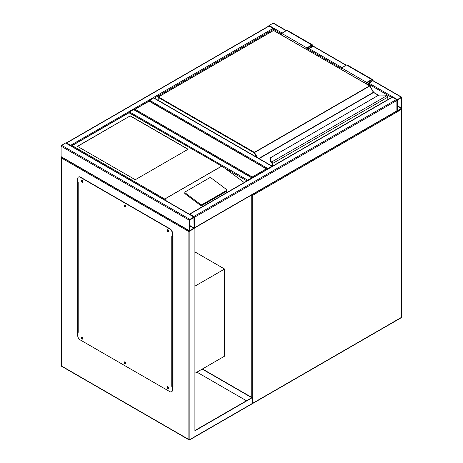 <?xml version="1.0" encoding="UTF-8"?>
<svg xmlns="http://www.w3.org/2000/svg" width="463" height="463" viewBox="0 0 463 463"><rect width="100%" height="100%" fill="white"/><g stroke="black" fill="none" stroke-linecap="round" stroke-linejoin="round"><path stroke-width="0.69" d="M194.906 373.305L224.584 356.169L224.584 269.038L194.906 251.901M194.906 286.175L224.584 269.038M267.342 169.417L149.127 101.166L134.033 109.881M267.278 169.215L149.127 100.928L134.096 109.673M135.04 109.297L252.248 176.97L252.248 178.133M268.644 26.113A0.712 0.411 -60 0 1 269.101 25.511L273.129 23.185A0.712 0.411 -60 0 1 273.483 23.15L286.418 30.616M401.907 97.537A0.712 0.411 120 0 0 401.762 97.213A0.712 0.411 120 0 0 401.404 97.247L397.381 99.568A0.712 0.411 120 0 0 396.878 100.442L396.878 110.894A0.712 0.411 120 0 0 397.022 111.224A0.712 0.411 120 0 0 397.381 111.189L401.404 108.863A0.712 0.411 120 0 0 401.907 107.995L401.907 97.537M397.381 99.933L397.248 110.836L401.595 108.174L401.537 97.595L397.381 99.933M194.252 228.12A0.712 0.411 -120 0 0 194.402 227.796L194.402 217.338A0.712 0.411 -120 0 0 193.899 216.47L189.871 214.143A0.712 0.411 -120 0 0 189.517 214.109A0.712 0.411 -120 0 0 189.413 214.219M193.899 216.47L396.374 99.568A0.712 0.411 60 0 1 396.878 100.442L396.878 110.894A0.712 0.411 60 0 1 396.733 111.224L194.356 228.062M396.374 99.568L392.352 97.247A0.712 0.411 60 0 0 391.993 97.213L189.517 214.109M189.871 219.375A0.712 0.411 120 0 0 189.367 220.243L189.367 230.701A0.712 0.411 120 0 0 189.517 231.025A0.712 0.411 120 0 0 189.871 230.991L193.899 228.664A0.712 0.411 120 0 0 194.402 227.796L194.402 217.338A0.712 0.411 120 0 0 194.252 217.014A0.712 0.411 120 0 0 193.899 217.049L189.871 219.375L61.596 145.313L65.619 142.992A0.712 0.411 -60 0 1 65.977 142.951L194.252 217.014M189.517 231.025L61.238 156.963A0.712 0.411 -60 0 1 61.093 156.639L61.093 146.186A0.712 0.411 -60 0 1 61.596 145.313M194.084 217.523L189.685 220.064L189.737 230.638L194.084 227.975L193.899 217.413M71.105 145.914A0.712 0.411 -120 0 0 70.648 145.313L66.626 142.992A0.712 0.411 -120 0 0 66.267 142.951A0.712 0.411 -120 0 0 66.168 143.067M66.267 142.951L268.748 26.055A0.712 0.411 60 0 1 269.101 26.09L66.626 142.992M281.678 33.932L273.633 29.285A0.712 0.411 60 0 0 273.129 28.411L269.101 26.09M154.364 98.144L273.633 29.285L273.633 30.379M252.208 177.919A0.712 0.411 120 0 0 252.103 177.804A0.712 0.411 120 0 0 251.75 177.838L247.722 180.165A0.712 0.411 120 0 0 247.265 180.767M129.038 112.561A0.712 0.411 -60 0 1 129.507 111.913L247.722 180.165M252.103 177.804L133.888 109.552A0.712 0.411 -60 0 0 133.529 109.586L129.507 111.913M272.325 166.298A0.712 0.411 120 0 0 272.227 166.188A0.712 0.411 120 0 0 271.868 166.223L267.846 168.549A0.712 0.411 120 0 0 267.388 169.151M149.155 100.946A0.712 0.411 -60 0 1 149.63 100.297L153.652 97.971A0.712 0.411 -60 0 1 154.011 97.936L272.227 166.188M168.144 230.198A0.585 0.341 -120 0 0 167.988 231.031A0.585 0.341 -120 0 0 168.376 230.603M168.382 230.939A0.585 0.341 60 0 1 167.849 230.024M125.38 205.508A0.585 0.341 -120 0 0 125.23 206.348A0.585 0.341 -120 0 0 125.618 205.913M125.623 206.255A0.585 0.341 60 0 1 125.091 205.335M82.622 180.825A0.585 0.341 -120 0 0 82.472 181.658A0.585 0.341 -120 0 0 82.86 181.23M82.86 181.565A0.585 0.341 60 0 1 82.333 180.651M82.622 337.66A0.585 0.341 -120 0 0 82.472 338.499A0.585 0.341 -120 0 0 82.86 338.065M82.86 338.407A0.585 0.341 60 0 1 82.333 337.486M125.38 362.344A0.585 0.341 -120 0 0 125.23 363.183A0.585 0.341 -120 0 0 125.618 362.755M125.623 363.09A0.585 0.341 60 0 1 125.091 362.17M168.144 387.033A0.585 0.341 -120 0 0 167.988 387.872A0.585 0.341 -120 0 0 168.376 387.438M168.382 387.78A0.585 0.341 60 0 1 167.849 386.86M188.869 231.569L61.596 158.091L61.596 366.042L188.869 439.526L188.869 231.569L194.333 228.126M194.906 228.085L194.906 430.81L252.248 397.7L202.447 368.947M194.906 430.521L251.75 397.7L202.198 369.092M252.248 397.7L251.959 403.921L189.726 439.85A0.712 0.411 -120 0 0 189.871 439.526L252.248 403.51M77.691 181.328L77.691 332.353M172.52 387.103L173.023 387.392L173.023 236.361L172.52 236.072M246.466 400.75L196.914 372.142M77.987 331.942L77.691 332.064L77.691 182.196L78.195 182.486L78.195 332.353L77.443 332.208M173.023 387.103L172.52 386.808M61.596 158.091L61.596 156.928M61.388 365.753A0.712 0.712 0 0 0 61.741 366.372A0.712 0.411 120 0 1 61.596 366.042A0.712 0.411 180 0 1 61.388 365.753L61.452 157.084M167.346 386.564A1.065 0.613 -120 0 0 167.334 387.438A1.065 0.613 -120 0 0 167.988 388.26A1.065 0.613 -120 0 0 168.382 388.364M167.739 386.663A1.065 0.613 -120 0 0 167.207 386.611A1.065 0.613 -120 0 0 167.039 387.467A1.065 0.613 -120 0 0 167.739 388.405A1.065 0.613 -120 0 0 168.272 388.463A1.065 0.613 -120 0 0 168.434 387.606A1.065 0.613 -120 0 0 167.739 386.663M124.588 361.881A1.065 0.613 -120 0 0 124.57 362.749A1.065 0.613 -120 0 0 125.23 363.577A1.065 0.613 -120 0 0 125.623 363.675M124.981 361.979A1.065 0.613 -120 0 0 124.443 361.927A1.065 0.613 -120 0 0 124.281 362.778A1.065 0.613 -120 0 0 124.981 363.721A1.065 0.613 -120 0 0 125.514 363.773A1.065 0.613 -120 0 0 125.676 362.917A1.065 0.613 -120 0 0 124.981 361.979M81.829 337.191A1.065 0.613 -120 0 0 81.812 338.065A1.065 0.613 -120 0 0 82.472 338.887A1.065 0.613 -120 0 0 82.865 338.985M82.217 337.29A1.065 0.613 -120 0 0 81.685 337.238A1.065 0.613 -120 0 0 81.523 338.094A1.065 0.613 -120 0 0 82.217 339.032A1.065 0.613 -120 0 0 82.755 339.09A1.065 0.613 -120 0 0 82.918 338.233A1.065 0.613 -120 0 0 82.217 337.29M81.829 180.356A1.065 0.613 -120 0 0 81.812 181.23A1.065 0.613 -120 0 0 82.472 182.052A1.065 0.613 -120 0 0 82.865 182.15M82.217 180.454A1.065 0.613 -120 0 0 81.685 180.402A1.065 0.613 -120 0 0 81.523 181.259A1.065 0.613 -120 0 0 82.217 182.196A1.065 0.613 -120 0 0 82.755 182.248A1.065 0.613 -120 0 0 82.918 181.398A1.065 0.613 -120 0 0 82.217 180.454M124.588 205.045A1.065 0.613 -120 0 0 124.57 205.913A1.065 0.613 -120 0 0 125.23 206.741A1.065 0.613 -120 0 0 125.623 206.839M124.981 205.144A1.065 0.613 -120 0 0 124.443 205.092A1.065 0.613 -120 0 0 124.281 205.942A1.065 0.613 -120 0 0 124.981 206.886A1.065 0.613 -120 0 0 125.514 206.938A1.065 0.613 -120 0 0 125.676 206.081A1.065 0.613 -120 0 0 124.981 205.144M167.346 229.729A1.065 0.613 -120 0 0 167.334 230.603A1.065 0.613 -120 0 0 167.988 231.425A1.065 0.613 -120 0 0 168.382 231.523M167.739 229.827A1.065 0.613 -120 0 0 167.207 229.775A1.065 0.613 -120 0 0 167.039 230.632A1.065 0.613 -120 0 0 167.739 231.569A1.065 0.613 -120 0 0 168.272 231.622A1.065 0.613 -120 0 0 168.434 230.771A1.065 0.613 -120 0 0 167.739 229.827M78.195 332.353A0.712 0.411 180 0 1 77.987 332.064A0.712 0.411 180 0 1 78.01 331.959M77.691 332.064L77.691 335.548A3.559 2.055 -120 0 0 80.209 339.906L169.753 391.6A3.559 2.055 -120 0 0 171.53 391.779A3.559 2.055 -120 0 0 172.265 390.153L172.45 386.483A0.712 0.411 180 0 1 171.761 386.373L171.761 236.506L172.265 236.801L172.265 233.311A3.559 2.055 -120 0 0 169.753 228.959L80.209 177.26A3.559 2.055 -120 0 0 78.426 177.086A3.559 2.055 -120 0 0 77.691 178.712L77.691 182.196M169.753 228.959L170.002 228.815A3.559 2.055 60 0 1 172.52 233.167L172.265 236.801M172.52 386.518L171.761 386.373M172.265 390.153L172.265 386.663M78.56 177.016A3.559 2.055 60 0 1 78.681 176.941A3.559 2.055 60 0 1 80.458 177.115L80.209 177.26M170.002 228.815L80.458 177.115M172.52 390.002A3.559 2.055 60 0 1 171.779 391.634A3.559 2.055 60 0 1 171.651 391.698M172.52 236.605A0.712 0.411 0 0 0 172.768 236.506L173.023 236.361M173.023 386.229L172.768 386.373A0.712 0.411 180 0 1 172.45 386.483M77.691 306.217L77.987 306.043M77.691 305.921L77.987 305.754M77.691 300.406L77.987 300.238M130.259 115.837L77.437 146.331L135.289 179.731L188.111 149.236L130.259 115.837L77.564 146.401M226.806 190.09A1.065 0.7 -172 0 0 226.505 189.506L211.082 177.931A1.065 0.7 8 0 0 209.583 177.804L185.188 191.89A1.065 0.7 8 0 0 184.876 192.301L184.754 193.181A1.065 0.7 8 0 0 185.055 193.766L200.479 205.34A1.065 0.7 8 0 0 201.978 205.462L226.372 191.375A1.065 0.7 -172 0 0 226.685 190.964L226.806 190.09A1.065 0.7 -172 0 1 226.5 190.501L226.372 191.375M244.198 182.544L222.906 166.755L129.003 112.781L72.159 145.602L164.683 199.021L166.425 200.948M184.876 192.301A1.065 0.7 8 0 0 185.177 192.886L200.601 204.461A1.065 0.7 8 0 0 202.099 204.588L226.5 190.501M72.159 145.602L71.152 146.186M222.906 166.755L129.003 112.544L71.215 145.978M187.984 149.306L130.259 115.981M387.82 99.62L387.82 97.23A1.424 0.822 -120 0 0 387.201 95.795L386.796 95.5A3.2 1.846 0 0 0 384.84 95.112L378.913 95.048L270.965 157.437L270.965 160.858A3.2 1.846 0 0 0 271.636 161.986L272.001 162.305L271.654 162.663L271.353 162.403L271.636 161.986L387.016 95.627M270.722 157.518L270.965 157.437A0.353 0.289 0 0 0 270.612 157.727L270.612 161.147A0.353 0.289 0 0 1 270.965 160.858M271.353 162.432L271.648 162.797L271.353 162.432A3.559 2.055 0 0 1 270.612 161.176L270.612 161.147A3.559 2.055 180 0 0 271.353 162.403M270.612 161.176L271.573 162.617M373.612 92.478A0.712 0.411 60 0 1 373.462 92.27L369.891 85.956L254.135 152.79L158.178 97.392L158.178 100.344M272.122 166.13L272.122 163.74A1.065 0.613 -120 0 0 271.654 162.663L271.654 162.698A1.03 0.596 60 0 1 272.094 163.728L271.74 162.797M387.201 95.795L387.357 95.864A1.065 0.613 60 0 1 387.82 96.941L386.941 95.465L384.84 95.048L378.717 95.1L270.612 157.721M306.83 49.495L306.83 47.874L311.859 44.969A1.244 0.718 -60 0 1 312.484 44.905A1.244 0.718 -60 0 1 312.675 45.906A1.244 0.718 -60 0 1 311.859 47L308.59 48.887L308.59 50.513M306.83 47.874L281.678 33.348L286.707 30.448A1.244 0.718 -60 0 1 287.332 30.384L312.484 44.905M281.678 34.974L281.678 33.348M307.206 49.715L307.206 48.088L311.859 45.403A0.712 0.411 -60 0 1 312.218 45.368A0.712 0.411 -60 0 1 312.328 45.935A0.712 0.411 -60 0 1 311.859 46.566L308.213 48.673L307.206 48.088M308.213 48.673L308.213 50.293M367.072 84.272L367.072 82.651L368.079 83.23L368.079 84.856M367.072 82.651L371.725 79.966A0.712 0.411 -60 0 1 372.078 79.931A0.712 0.411 -60 0 1 372.188 80.498A0.712 0.411 -60 0 1 371.725 81.129L368.079 83.23M366.696 84.058L366.696 82.431L371.725 79.532A1.244 0.718 -60 0 1 372.35 79.468A1.244 0.718 -60 0 1 372.536 80.464A1.244 0.718 -60 0 1 371.725 81.563L368.455 83.45L368.455 85.07M341.544 69.537L341.544 67.911L366.696 82.431M341.544 67.911L346.573 65.005A1.244 0.718 -60 0 1 347.198 64.947L372.35 79.468M251.75 397.41L251.75 195.264L251.455 195.097M252.248 403.342A0.712 0.411 0 0 0 252.752 403.221L401.404 317.398L401.404 109.442L252.752 195.264L252.752 403.221A0.712 0.411 60 0 1 252.607 403.545L401.259 317.722A0.712 0.712 0 0 0 401.612 317.109L401.612 109.152A0.712 0.712 0 0 0 401.514 108.788M401.612 317.109A0.712 0.411 0 0 1 401.404 317.398A0.712 0.411 60 0 1 401.259 317.722M251.843 194.871A0.712 0.411 120 0 0 251.75 195.264A0.712 0.411 0 0 0 252.752 195.264A0.712 0.411 60 0 0 252.428 194.535M401.259 108.95A0.712 0.411 60 0 1 401.404 109.442A0.712 0.411 0 0 0 401.612 109.152M252.248 176.97L266.335 168.839M401.404 97.247L372.507 80.562M346.069 65.3L312.647 45.999M286.209 30.737L273.129 23.185M397.381 99.568L368.959 83.161M342.047 67.621L309.093 48.598M282.181 33.058L269.101 25.511M391.64 97.415L368.455 84.029M341.544 68.495L308.59 49.472M401.595 108.174L397.19 105.633M401.404 108.498L397.19 106.068M194.402 217.338L396.878 100.442M189.871 214.143L392.352 97.247M194.402 227.796L396.878 110.894M61.093 146.186L189.367 220.243M65.619 142.992L193.899 217.049M61.093 156.639L189.367 230.701M189.685 225.869L193.899 228.305M189.685 225.435L194.084 227.975M273.129 28.411L70.648 145.313M225.423 168.451L247.011 180.917M133.529 109.586L251.75 177.838M153.652 97.971L271.868 166.223M149.63 100.297L267.846 168.549M189.871 230.991L189.871 439.526A0.712 0.411 180 0 1 188.869 439.526A0.712 0.411 -60 0 0 189.014 439.85A0.712 0.712 0 0 0 189.726 439.85A0.712 0.411 -120 0 1 189.367 439.815A0.712 0.411 -60 0 1 189.014 439.85L61.741 366.372M172.768 236.506L172.768 386.373M164.683 199.021L221.528 166.2M221.679 166.211L164.683 199.113M200.601 204.461L200.479 205.34M185.177 192.886L185.055 193.766M202.099 204.588L201.978 205.462M257.55 157.715L254.384 152.356L369.584 85.846L273.633 30.448L158.433 96.958L254.384 152.356L254.135 152.79L256.693 157.217M258.829 158.45L373.386 92.311L369.763 85.829L273.454 30.431L158.253 96.935L158.178 97.392L158.253 96.935A0.353 0.353 0 0 0 158.074 97.247L158.074 100.286M378.393 95.285L373.566 92.502L259.077 158.595M272.001 162.305A1.424 0.822 60 0 1 272.626 163.74L272.626 166.13M387.925 99.557L387.925 97.085L272.122 163.74M272.094 163.728L272.094 166.113M273.378 30.593L273.454 30.431A0.353 0.353 0 0 1 273.807 30.431L273.882 30.593M369.833 85.991L369.763 85.829A0.353 0.353 0 0 1 369.891 85.956L373.815 92.646M271.989 166.055L272.065 163.456M373.462 92.27L378.497 95.228M311.859 44.969L286.707 30.448M311.859 46.566L310.858 45.982M370.718 80.545L371.725 81.129M346.573 65.005L371.725 79.532M252.225 403.643A0.712 0.712 0 0 0 252.607 403.545M401.762 97.213L372.565 80.354M346.278 65.179L312.704 45.796M77.987 332.064L77.987 182.37"/></g></svg>
